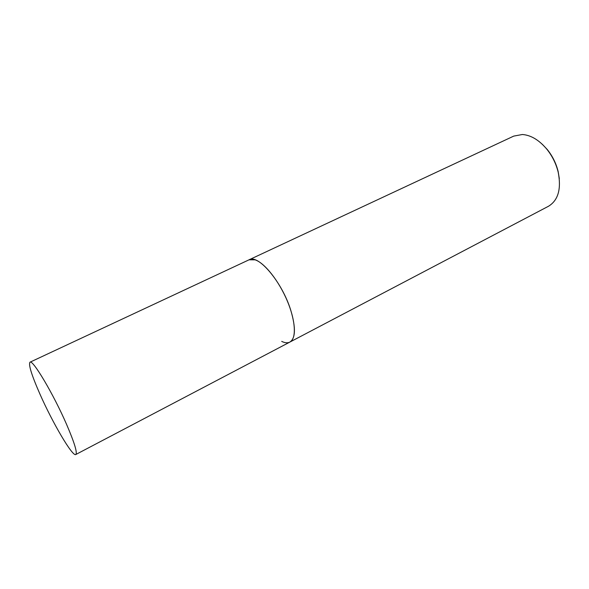 <?xml version="1.0" encoding="UTF-8"?>
<svg xmlns="http://www.w3.org/2000/svg" width="589" height="589" viewBox="0 0 589 589"><rect width="100%" height="100%" fill="white"/><g stroke="black" fill="none" stroke-linecap="round" stroke-linejoin="round"><path stroke-width="0.88" d="M39.897 393.989C31.637 375.149 28.331 364.547 29.987 362.191C32.594 359.032 53.525 394.218 66.616 424.478C74.464 442.759 77.52 452.772 75.782 454.524C72.565 456.954 52.495 422.674 39.897 393.989M281.711 341.406C284.943 342.967 287.66 343.196 289.862 342.084L548.506 206.246C558.217 200.297 561.45 188.944 558.188 172.194C556.068 163.617 552.232 155.886 546.688 149.01C539.009 139.976 530.903 135.139 522.362 134.506L513.726 136.111L249.051 259.808C258.247 253.852 282.337 282.337 290.885 310.653C295.914 327.845 295.568 338.322 289.862 342.084C296.539 338.785 295.759 321.064 287.322 301.023C278.95 280.982 264.645 262.959 255.103 259.837L249.051 259.808L29.987 362.191M559.314 178.636L558.144 171.495C556.134 163.344 552.489 156.004 547.225 149.466L542.241 144.217M75.782 454.524L289.862 342.084M547.225 149.466L546.688 149.01M558.144 171.495L558.188 172.194"/></g></svg>
